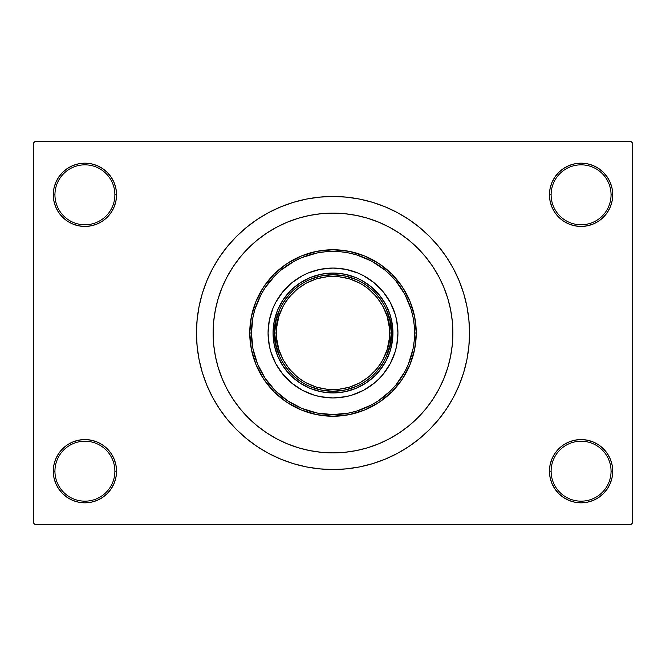 <?xml version="1.0" encoding="UTF-8"?>
<svg xmlns="http://www.w3.org/2000/svg" width="666" height="666" viewBox="0 0 666 666"><rect width="100%" height="100%" fill="white"/><g stroke="black" fill="none" stroke-linecap="round" stroke-linejoin="round"><path stroke-width="1" d="M563.511 444.888L558.716 448.826L554.778 453.621L551.856 459.09L550.058 465.026L549.45 471.195L551.115 471.195A29.97 29.97 0 0 0 581.085 501.165A29.97 29.97 0 0 0 611.055 471.195A29.97 29.97 0 0 0 581.085 441.225A29.97 29.97 0 0 0 551.115 471.195L549.45 471.195A31.635 31.635 0 0 1 581.085 439.56A31.635 31.635 0 0 1 612.72 471.195L611.055 471.195A29.97 29.97 0 0 1 581.085 501.165A29.97 29.97 0 0 1 551.115 471.195A29.97 29.97 0 0 1 581.085 441.225A29.97 29.97 0 0 1 611.055 471.195L612.72 471.195L612.112 465.026L610.314 459.09L607.392 453.621L603.454 448.826L598.659 444.888L593.19 441.966L587.254 440.168L581.085 439.56L574.916 440.168L568.98 441.966L563.511 444.888L558.716 448.826L554.778 453.621L551.856 459.09L550.058 465.026L549.45 471.195L550.058 477.364L551.856 483.3L554.778 488.769L558.716 493.564L563.511 497.502L568.98 500.424L574.916 502.222L581.085 502.83L587.254 502.222L593.19 500.424L598.659 497.502L603.454 493.564L607.392 488.769L610.314 483.3L612.112 477.364L612.72 471.195A31.635 31.635 0 0 1 581.085 502.83A31.635 31.635 0 0 1 549.45 471.195L550.058 477.364L551.856 483.3L554.778 488.769L558.716 493.564M107.284 493.564L111.222 488.769L114.144 483.3L115.942 477.364L116.55 471.195A31.635 31.635 0 0 1 84.915 502.83A31.635 31.635 0 0 1 53.28 471.195L54.945 471.195A29.97 29.97 0 0 0 84.915 501.165A29.97 29.97 0 0 0 114.885 471.195A29.97 29.97 0 0 0 84.915 441.225A29.97 29.97 0 0 0 54.945 471.195L53.28 471.195A31.635 31.635 0 0 1 84.915 439.56A31.635 31.635 0 0 1 116.55 471.195L114.885 471.195A29.97 29.97 0 0 1 84.915 501.165A29.97 29.97 0 0 1 54.945 471.195A29.97 29.97 0 0 1 84.915 441.225A29.97 29.97 0 0 1 114.885 471.195L116.55 471.195L115.942 465.026L114.144 459.09L111.222 453.621L107.284 448.826L102.489 444.888L97.02 441.966L91.084 440.168L84.915 439.56L78.746 440.168L72.81 441.966L67.341 444.888L62.546 448.826L58.608 453.621L55.686 459.09L53.888 465.026L53.28 471.195L53.888 477.364L55.686 483.3L58.608 488.769L62.546 493.564L67.341 497.502L72.81 500.424L78.746 502.222L84.915 502.83L91.084 502.222L97.02 500.424L102.489 497.502L107.284 493.564L111.222 488.769L114.144 483.3L115.942 477.364L116.55 471.195L115.942 465.026L114.144 459.09L111.222 453.621L107.284 448.826L102.489 444.888M102.489 221.112L107.284 217.174L111.222 212.379L114.144 206.91L115.942 200.974L116.55 194.805A31.635 31.635 0 0 1 84.915 226.44A31.635 31.635 0 0 1 53.28 194.805L54.945 194.805A29.97 29.97 0 0 0 84.915 224.775A29.97 29.97 0 0 0 114.885 194.805A29.97 29.97 0 0 0 84.915 164.835A29.97 29.97 0 0 0 54.945 194.805L53.28 194.805A31.635 31.635 0 0 1 84.915 163.17A31.635 31.635 0 0 1 116.55 194.805L114.885 194.805A29.97 29.97 0 0 1 84.915 224.775A29.97 29.97 0 0 1 54.945 194.805A29.97 29.97 0 0 1 84.915 164.835A29.97 29.97 0 0 1 114.885 194.805L116.55 194.805L115.942 188.636L114.144 182.7L111.222 177.231L107.284 172.436L102.489 168.498L97.02 165.576L91.084 163.778L84.915 163.17L78.746 163.778L72.81 165.576L67.341 168.498L62.546 172.436L58.608 177.231L55.686 182.7L53.888 188.636L53.28 194.805L53.888 200.974L55.686 206.91L58.608 212.379L62.546 217.174L67.341 221.112L72.81 224.034L78.746 225.832L84.915 226.44L91.084 225.832L97.02 224.034L102.489 221.112L107.284 217.174L111.222 212.379L114.144 206.91L115.942 200.974L116.55 194.805L115.942 188.636L114.144 182.7L111.222 177.231L107.284 172.436M558.716 172.436L554.778 177.231L551.856 182.7L550.058 188.636L549.45 194.805L551.115 194.805A29.97 29.97 0 0 0 581.085 224.775A29.97 29.97 0 0 0 611.055 194.805A29.97 29.97 0 0 0 581.085 164.835A29.97 29.97 0 0 0 551.115 194.805L549.45 194.805A31.635 31.635 0 0 1 581.085 163.17A31.635 31.635 0 0 1 612.72 194.805L611.055 194.805A29.97 29.97 0 0 1 581.085 224.775A29.97 29.97 0 0 1 551.115 194.805A29.97 29.97 0 0 1 581.085 164.835A29.97 29.97 0 0 1 611.055 194.805L612.72 194.805L612.112 188.636L610.314 182.7L607.392 177.231L603.454 172.436L598.659 168.498L593.19 165.576L587.254 163.778L581.085 163.17L574.916 163.778L568.98 165.576L563.511 168.498L558.716 172.436L554.778 177.231L551.856 182.7L550.058 188.636L549.45 194.805L550.058 200.974L551.856 206.91L554.778 212.379L558.716 217.174L563.511 221.112L568.98 224.034L574.916 225.832L581.085 226.44L587.254 225.832L593.19 224.034L598.659 221.112L603.454 217.174L607.392 212.379L610.314 206.91L612.112 200.974L612.72 194.805A31.635 31.635 0 0 1 581.085 226.44A31.635 31.635 0 0 1 549.45 194.805L550.058 200.974L551.856 206.91L554.778 212.379L558.716 217.174L563.511 221.112M447.427 297.244L447.061 296.095M469.53 333A136.53 136.53 0 0 1 333 469.53A136.53 136.53 0 0 1 196.47 333A136.53 136.53 0 0 1 333 196.47A136.53 136.53 0 0 1 469.53 333L468.872 319.622L466.908 306.368L463.653 293.365L459.14 280.752L453.413 268.639L446.52 257.151L438.536 246.387L429.545 236.455L419.613 227.464L408.849 219.48L397.361 212.587L385.248 206.86L372.635 202.347L359.632 199.092L346.378 197.128L333 196.47L319.622 197.128L306.368 199.092L293.365 202.347L280.752 206.86L268.639 212.587L257.151 219.48L246.387 227.464L236.455 236.455L227.464 246.387L219.48 257.151L212.587 268.639L206.86 280.752L202.347 293.365L199.092 306.368L197.128 319.622L196.47 333L197.128 346.378L199.092 359.632L202.347 372.635L206.86 385.248L212.587 397.361L219.48 408.849L227.464 419.613L236.455 429.545L246.387 438.536L257.151 446.52L268.639 453.413L280.752 459.14L293.365 463.653L306.368 466.908L319.622 468.872L333 469.53L346.378 468.872L359.632 466.908L372.635 463.653L385.248 459.14L397.361 453.413L408.849 446.52L419.613 438.536L429.545 429.545L438.536 419.613L446.52 408.849L453.413 397.361L459.14 385.248L463.653 372.635L466.908 359.632L468.872 346.378L469.53 333M213.12 333A119.88 119.88 0 0 1 333 213.12A119.88 119.88 0 0 1 452.88 333A119.88 119.88 0 0 1 333 452.88A119.88 119.88 0 0 1 213.12 333L213.694 321.253L215.426 309.615L218.281 298.202L222.244 287.121L227.273 276.49L233.325 266.4L240.334 256.951L248.235 248.235L256.951 240.334L266.4 233.325L276.49 227.273L287.121 222.244L298.202 218.281L309.615 215.426L321.253 213.694L333 213.12L344.747 213.694L356.385 215.426L367.798 218.281L378.879 222.244L389.51 227.273L399.6 233.325L409.049 240.334L417.765 248.235L425.666 256.951L432.675 266.4L438.728 276.49L443.756 287.121L447.718 298.202L450.574 309.615L452.306 321.253L452.88 333L452.306 344.747L450.574 356.385L447.718 367.798L443.756 378.879L438.728 389.51L432.675 399.6L425.666 409.049L417.765 417.765L409.049 425.666L399.6 432.675L389.51 438.728L378.879 443.756L367.798 447.718L356.385 450.574L344.747 452.306L333 452.88L321.253 452.306L309.615 450.574L298.202 447.718L287.121 443.756L276.49 438.728L266.4 432.675L256.951 425.666L248.235 417.765L240.334 409.049L233.325 399.6L227.273 389.51L222.244 378.879L218.281 367.798L215.426 356.385L213.694 344.747L213.12 333A119.88 119.88 0 0 1 333 213.12A119.88 119.88 0 0 1 452.88 333A119.88 119.88 0 0 1 333 452.88A119.88 119.88 0 0 1 213.12 333L213.694 344.747L215.426 356.385L218.281 367.798L222.244 378.879L227.273 389.51L233.325 399.6L240.334 409.049L248.235 417.765L256.951 425.666L266.4 432.675L276.49 438.728L287.121 443.756L298.202 447.718L309.615 450.574L321.253 452.306L333 452.88L344.747 452.306L356.385 450.574L367.798 447.718L378.879 443.756L389.51 438.728L399.6 432.675L409.049 425.666L417.765 417.765L425.666 409.049L432.675 399.6L438.728 389.51L443.756 378.879L447.718 367.798L450.574 356.385L452.306 344.747L452.88 333L452.306 321.253L450.574 309.615L447.718 298.202L443.756 287.121L438.728 276.49L432.675 266.4L425.666 256.951L417.765 248.235L409.049 240.334L399.6 233.325L389.51 227.273L378.879 222.244L367.798 218.281L356.385 215.426L344.747 213.694L333 213.12L321.253 213.694L309.615 215.426L298.202 218.281L287.121 222.244L276.49 227.273L266.4 233.325L256.951 240.334L248.235 248.235L240.334 256.951L233.325 266.4L227.273 276.49L222.244 287.121L218.281 298.202L215.426 309.615L213.694 321.253L213.12 333M631.035 524.475L34.965 524.475L33.3 522.81L33.3 143.19L34.965 141.525L631.035 141.525L34.965 141.525L33.3 143.19L33.3 522.81L34.965 524.475L631.035 524.475L632.7 522.81L632.7 143.19L632.7 522.81L631.035 524.475M214.918 312.321L213.57 322.619M306.626 449.941L310.298 450.707M631.035 141.525L632.7 143.19L631.035 141.525M295.513 464.285L305.211 466.675M361.821 466.45L372.635 463.653M370.487 201.715L360.789 199.325M304.179 199.55L293.365 202.347M587.254 163.778L581.085 163.17L574.916 163.778M568.98 224.034L574.916 225.832L581.085 226.44L587.254 225.832L593.19 224.034M91.084 163.778L84.915 163.17L78.746 163.778M62.546 217.174L67.341 221.112M72.81 224.034L78.746 225.832L84.915 226.44L91.084 225.832L97.02 224.034M97.02 441.966L91.084 440.168L84.915 439.56L78.746 440.168L72.81 441.966M78.746 502.222L84.915 502.83L91.084 502.222M603.454 448.826L598.659 444.888M593.19 441.966L587.254 440.168L581.085 439.56L574.916 440.168L568.98 441.966M574.916 502.222L581.085 502.83L587.254 502.222M356.601 279.72L345.063 275.99L333 274.725L333 273.06A59.94 59.94 0 0 0 273.06 333A59.94 59.94 0 0 0 333 392.94L333 391.275L345.063 390.01L356.601 386.28M309.399 386.28L320.937 390.01L333 391.275L333 392.94A59.94 59.94 0 0 1 273.06 333A59.94 59.94 0 0 1 333 273.06A59.94 59.94 0 0 1 392.94 333A59.94 59.94 0 0 1 333 392.94A59.94 59.94 0 0 0 392.94 333A59.94 59.94 0 0 0 333 273.06L333 274.725L320.937 275.99L309.399 279.72M386.28 356.601L390.01 345.063L391.275 333L390.01 320.937L386.28 309.399M279.72 309.399L275.99 320.937L274.725 333L275.99 345.063L279.72 356.601M397.935 332.975A64.935 64.935 0 0 0 383.191 291.808L390.268 302.389L395.138 314.152L396.686 320.329L397.935 333L396.686 345.671L395.138 351.848L390.268 363.611L383.191 374.192L378.912 378.912L374.192 383.191L363.611 390.268L351.848 395.138L345.671 396.686L333 397.935L320.329 396.686L314.152 395.138L302.389 390.268L291.808 383.191L282.809 374.192L275.732 363.611L270.862 351.848L269.314 345.671L268.065 333A64.935 64.935 0 0 1 333 268.065A64.935 64.935 0 0 1 397.935 333A64.935 64.935 0 0 1 333 397.935A64.935 64.935 0 0 1 268.065 333L269.314 320.329L273.01 308.15L275.732 302.389L282.809 291.808A64.935 64.935 0 0 0 268.065 332.975M332.975 268.065A64.935 64.935 0 0 0 291.808 282.809L302.389 275.732L308.15 273.01L320.329 269.314L333 268.065L345.671 269.314L357.85 273.01L363.611 275.732L374.192 282.809A64.935 64.935 0 0 0 333.025 268.065M416.25 333L414.585 333A81.585 81.585 0 0 1 333 414.585A81.585 81.585 0 0 1 251.415 333L249.75 333A83.25 83.25 0 0 0 333 416.25A83.25 83.25 0 0 0 416.25 333A83.25 83.25 0 0 1 333 416.25A83.25 83.25 0 0 1 249.75 333L251.348 316.758L256.085 301.14L263.778 286.746L274.134 274.134L286.746 263.778L301.14 256.085L316.758 251.348L333 249.75L349.242 251.348L364.86 256.085L379.254 263.778L391.866 274.134L402.222 286.746L409.915 301.14L414.652 316.758L416.25 333L414.652 349.242L409.915 364.86L402.222 379.254L391.866 391.866L379.254 402.222L364.86 409.915L349.242 414.652L333 416.25L316.758 414.652L301.14 409.915L286.746 402.222L274.134 391.866L263.778 379.254L256.085 364.86L251.348 349.242L249.75 333A83.25 83.25 0 0 1 333 249.75A83.25 83.25 0 0 1 416.25 333A83.25 83.25 0 0 0 333 249.75A83.25 83.25 0 0 0 249.75 333L251.415 333L252.98 348.917L257.625 364.219L265.168 378.33L275.308 390.692L287.67 400.832L301.781 408.375L317.083 413.02L333 414.585L348.917 413.02L356.685 411.072L371.462 404.953L378.33 400.832L390.692 390.692L396.07 384.757L404.953 371.462L408.375 364.219L413.02 348.917L414.194 341L414.194 325L413.02 317.083L411.072 309.315L404.953 294.538L396.07 281.243L390.692 275.308L384.757 269.93L371.462 261.047L356.685 254.928L348.917 252.98L341 251.806L325 251.806L317.083 252.98L301.781 257.625L294.538 261.047L281.243 269.93L275.308 275.308L265.168 287.67L261.047 294.538L254.928 309.315L252.98 317.083L251.415 333A81.585 81.585 0 0 1 333 251.415A81.585 81.585 0 0 1 414.585 333L416.25 333M218.281 367.798L222.244 378.879M367.798 447.718L378.879 443.756M447.718 298.202L447.552 297.652M446.703 295.005L445.837 292.507M445.512 291.633L443.756 287.121M298.202 218.281L287.121 222.244M382.842 366.3L375.383 375.383L366.3 382.842L355.935 388.378L344.697 391.791L333 392.94L321.303 391.791L310.065 388.378L299.7 382.842L290.617 375.383L283.158 366.3L277.622 355.935L274.209 344.697L273.06 333L274.209 321.303L277.622 310.065L283.158 299.7L290.617 290.617L299.7 283.158L310.065 277.622L321.303 274.209L333 273.06L344.697 274.209L355.935 277.622L361.255 280.136L371.029 286.663L379.337 294.971L385.864 304.745L390.359 315.601L392.649 327.123L392.649 338.877L390.359 350.399L385.864 361.255L379.337 371.029M282.809 291.808L290.992 283.483M374.192 282.809L382.517 290.992M268.065 333.025A64.935 64.935 0 0 0 282.809 374.192L283.483 375.008M287.088 378.912L287.595 379.42M333.025 397.935A64.935 64.935 0 0 0 374.192 383.191L375.008 382.517M378.912 378.912L379.42 378.405M378.912 287.088L378.405 286.58M287.088 287.088L286.58 287.595M283.158 299.7L286.663 294.971M299.7 283.158L304.745 280.136M366.3 283.158L371.029 286.663M382.842 299.7L385.864 304.745M366.3 382.842L361.255 385.864M299.7 382.842L294.971 379.337M283.158 366.3L280.136 361.255M291.808 383.191A64.935 64.935 0 0 0 332.975 397.935M383.191 374.192A64.935 64.935 0 0 0 397.935 333.025M301.548 380.07L306.318 382.925L316.566 387.171L327.447 389.335L333 389.61L338.553 389.335L349.434 387.171L359.682 382.925L368.914 376.756L376.756 368.914L380.07 364.452L382.925 359.682L387.171 349.434L389.335 338.553L389.61 333L391.275 333C393.614 315.95 376.132 275.516 333 274.725C289.868 275.516 272.386 315.95 274.725 333C272.386 350.05 289.868 390.484 333 391.275C376.132 390.484 393.614 350.05 391.275 333L389.61 333C391.883 349.558 374.9 388.836 333 389.61C291.1 388.836 274.117 349.558 276.39 333L274.725 333A58.275 58.275 0 0 1 333 274.725A58.275 58.275 0 0 1 391.275 333A58.275 58.275 0 0 1 333 391.275A58.275 58.275 0 0 1 274.725 333L276.39 333L276.665 338.553L278.829 349.434L283.075 359.682L289.244 368.914L297.086 376.756L301.581 380.095M364.452 285.93L359.682 283.075L349.434 278.829L338.553 276.665L333 276.39L327.447 276.665L316.566 278.829L306.318 283.075L297.086 289.244L289.244 297.086L285.93 301.548L283.075 306.318L278.829 316.566L276.665 327.447L276.39 333C274.117 316.442 291.1 277.164 333 276.39C374.9 277.164 391.883 316.442 389.61 333L389.335 327.447L387.171 316.566L382.925 306.318L376.756 297.086L368.914 289.244L364.419 285.905"/></g></svg>
